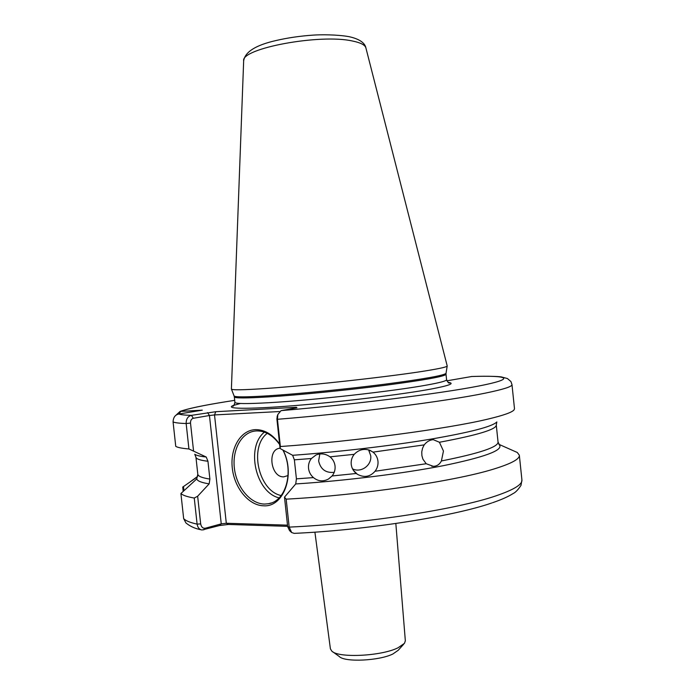 <?xml version="1.0" encoding="UTF-8"?>
<svg xmlns="http://www.w3.org/2000/svg" width="695" height="695" viewBox="0 0 695 695"><rect width="100%" height="100%" fill="white"/><g stroke="black" fill="none" stroke-linecap="round" stroke-linejoin="round"><path stroke-width="1.04" d="M403.673 644.213L398.226 650.277L392.944 653.952C379.383 660.806 344.876 662.431 339.36 656.575L332.757 651.797M314.905 532.153L330.403 648.835L331.81 651.119C338.387 658.235 381.303 656.193 397.983 647.809L404.447 643.353L405.341 640.825L395.837 523.5M334.208 472.348C325.738 473.139 320.551 469.334 318.631 460.933L319.822 453.983M311.403 458.509L316.017 454.973C320.873 453.088 325.538 453.705 330.021 456.832C332.914 459.256 334.59 462.314 335.051 466.024C335.381 469.759 334.391 473.069 332.071 475.971L328.57 478.977C323.14 481.852 318.102 481.392 313.454 477.595C310.63 475.137 308.988 472.061 308.537 468.361C308.198 464.651 309.153 461.358 311.403 458.509L294.367 459.829L296.418 478.846L313.454 477.595M368.611 449.874L370.696 455.642C372.094 465.164 361.07 473.208 352.539 468.873M354.224 454.33C358.733 449.674 363.954 448.327 369.87 450.308L373.007 452.132C375.865 454.478 377.515 457.501 377.967 461.202C378.297 464.929 377.324 468.282 375.039 471.262C370.027 476.892 364.128 477.899 357.369 474.268L356.266 473.486C353.364 471.106 351.679 468.056 351.227 464.347C350.888 460.62 351.887 457.275 354.224 454.33L330.021 456.832M424.202 444.878C426.782 441.638 429.814 439.909 433.298 439.674L439.422 442.263L443.453 451.046L441.403 460.967C439.605 464.408 436.92 466.206 433.359 466.345L426.2 463.73L422.916 459.169L421.891 455.616L421.769 451.837L422.569 448.162L424.202 444.878L373.007 452.132M283.1 450.143C295.705 474.442 283.769 507.359 263.692 505.795C248.758 505.613 234.345 487.925 232.286 468.039C230.019 448.162 240.574 430.153 255.447 429.64C264.587 429.562 272.64 434.366 279.59 444.07M279.642 444.531C272.987 435.374 265.308 430.831 256.62 430.909L255.187 431.022C241.313 432.525 231.948 450.012 234.441 468.769C236.752 487.534 250.443 503.901 264.534 504.066L268.339 503.745C285.888 501.495 294.315 471.462 282.891 450.03M288.086 475.528L283.777 476.848C270.642 477.587 266.906 448.97 280.042 448.24M231.4 388.983L231.4 389.035C231.739 390.199 243.259 390.017 265.959 388.479C310.474 385.499 393.883 376.221 427.495 370.565C440.682 368.385 447.259 366.856 447.206 365.97L447.189 365.918M441.403 460.967C479.454 453.366 498.341 447.059 498.046 442.037L499.653 445.226C502.659 450.499 483.902 457.319 443.393 465.667C403.309 473.538 344.929 480.81 295.722 483.946L284.49 497.142L286.166 499.158C360.67 495.17 454.374 481.288 493.233 469.212C511.138 463.739 519.843 459.074 519.339 455.216L517.289 452.48L512.745 450.473M487.986 419.085C503.519 415.384 512.224 412.3 514.083 409.833L514.491 408.703L511.98 384.63C512.284 386.568 503.38 389.409 485.266 393.144C445.938 401.345 351.835 413.36 277.444 419.293L280.38 446.538C354.815 441.273 448.805 428.615 487.986 419.085M370.696 450.673L369.175 450.803M183.159 491.078L182.724 487.073L183.489 486.543L183.906 490.401M197.189 477.022L183.489 486.543M197.119 477.135L197.814 475.641M175.496 415.645L180.057 411.449L202.288 410.154L179.023 414.012C175.279 414.628 173.298 417.269 173.072 421.935L175.748 446.355C177.616 447.519 182.012 448.388 188.927 448.961L186.156 423.542C186.104 418.981 187.867 416.253 191.446 415.349L215.789 411.701L296.391 407.305L296.939 407.783L281.084 410.623L277.818 414.541L277.444 419.293L276.897 419.033L277.262 416.166M287.634 526.341L228.429 524.456L219.507 525.542L202.019 529.998C199.352 529.555 197.71 527.601 197.102 524.126L194.252 498.046C187.294 496.847 182.846 495.344 180.909 493.528L196.772 478.898L197.806 474.268L195.947 457.249L194.748 454.243C196.268 455.434 200.099 456.354 206.224 457.015L188.927 448.961M197.806 474.268C198.153 476.292 202.184 477.899 209.89 479.081L207.953 461.254C200.264 460.342 196.268 459.004 195.947 457.249M194.252 498.046L197.649 496.221L209.152 483.868C201.402 482.634 197.276 480.975 196.772 478.898M180.909 493.528L183.654 518.592L185.912 522.927C190.178 526.402 195.208 528.678 200.985 529.755M206.224 457.015L207.953 461.254M209.89 479.081L209.152 483.868M471.836 376.49L446.868 380.825M280.38 446.538L280.068 448.492L292.638 455.303C337.648 452.045 390.633 445.851 430.049 439.275C470.211 432.351 492.468 426.574 496.829 421.943L496.273 425.036C496.491 429.38 477.543 435.122 439.422 442.263M499.653 445.226L498.984 444.505M286.166 499.158L289.181 527.105L291.683 532.561L294.211 533.369C365.726 530.181 453.939 516.272 491.791 502.972M294.367 459.829L292.638 455.303M295.722 483.946L296.418 478.846M197.649 496.221L200.673 523.882C201.359 527.184 202.966 528.617 205.485 528.183L221.253 523.865L209.456 415.506L193.34 418.277C191.412 418.807 190.465 420.406 190.508 423.073L193.523 450.664M291.301 532.214L289.58 530.65L287.669 526.671L284.49 497.142M280.068 448.492L276.897 419.033M279.451 411.553L214.52 414.932L226.309 523.257L287.513 525.151M205.485 528.183L203.731 529.877M228.429 524.456L226.309 523.257L221.253 523.865L219.507 525.542M296.174 407.922L296.391 407.305M207.579 412.621L209.456 415.506L214.52 414.932L215.789 411.701M193.34 418.277L191.446 415.349C184.783 415.184 180.639 414.741 179.023 414.012M179.197 413.985L180.657 411.37C187.485 408.712 202.653 405.489 226.162 401.693L234.702 400.346M267.236 433.333C248.845 447.163 258.549 490.983 281.171 495.552M279.121 497.889C255.595 492.442 245.578 447.137 264.413 432.134M447.988 382.337C455.329 383.258 449.743 385.49 431.221 389.026C402.44 394.421 340.75 401.936 293.403 405.698C245.891 409.485 222.991 408.895 234.093 405.202M240.479 403.474C229.419 406.419 234.085 405.533 232.443 406.167C232.729 405.437 233.355 408.173 234.919 402.353C235.275 403.838 246.629 403.96 269 402.7C312.707 400.277 394.291 391.094 427.243 384.969C440.23 382.606 446.676 380.86 446.59 379.731L446.016 374.301C444.896 376.412 424.506 380.096 384.865 385.343C346.779 390.243 298.65 395.003 268.374 396.915C246.013 398.27 234.667 398.27 234.328 396.923L234.076 395.898C234.476 397.21 245.839 397.184 268.148 395.811C298.433 393.874 346.553 389.104 384.674 384.222C424.367 378.992 444.817 375.326 446.042 373.241L447.189 366.057M365.918 47.99L365.883 47.842C365.014 44.932 360.575 42.664 352.582 41.04C320.021 33.56 240.722 48.468 243.658 60.899L243.658 61.056M287.669 526.671L289.181 527.105C363.728 523.813 457.319 509.261 496.013 495.83C513.857 489.749 522.492 484.45 521.919 479.924L521.007 485.345C518.07 489.801 515.403 492.555 512.988 493.615C508.245 496.638 501.451 499.67 492.599 502.702M332.071 475.971L356.266 473.486M375.039 471.262L426.2 463.73M190.508 423.073L186.156 423.542C179.267 423.298 174.905 422.76 173.072 421.935M183.654 518.592C185.626 520.746 190.109 522.597 197.102 524.126L200.673 523.882M281.084 410.623C352.4 404.629 439.865 393.622 478.36 386.099C517.384 378.523 508.505 375.231 471.236 376.525M448.084 382.415L449.813 382.936C449.361 382.293 449.326 385.073 446.59 379.731M447.206 365.961L365.883 47.842C365.179 44.002 361.122 39.259 348.925 36.644C337.023 34.515 320.369 34.568 313.106 35.124C300.014 36.018 287.652 37.825 276.011 40.536C255.751 45.132 244.97 51.925 243.658 60.899L231.4 389.026M519.339 455.216L521.919 479.924M180.057 411.449C187.32 408.721 202.653 405.472 226.057 401.701L234.702 400.337M498.046 442.037L496.273 425.036M197.45 476.544L190.465 481.635M498.854 444.314L517.289 452.48M511.98 384.63L510.929 381.555L507.428 378.54L501.347 376.916C497.75 376.342 486.265 376.03 471.349 376.508M234.076 395.898L231.435 389.113M234.919 402.353L234.328 396.923M446.016 374.301L446.034 373.337M277.818 414.541L277.123 416.574M268.339 503.745L271.215 502.98M433.359 466.345L431.699 466.215M357.369 474.268L353.416 470.393M328.57 478.977L332.184 475.84"/></g></svg>
